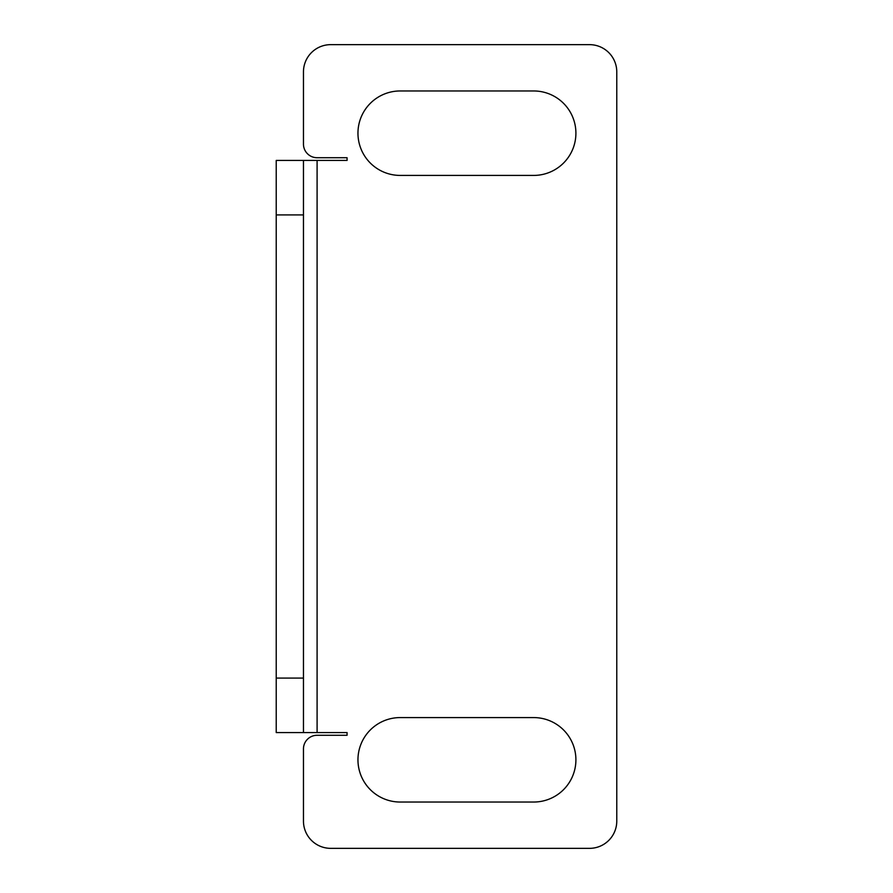 <?xml version="1.0" encoding="UTF-8"?>
<svg xmlns="http://www.w3.org/2000/svg" width="893" height="893" viewBox="0 0 893 893"><rect width="100%" height="100%" fill="white"/><g stroke="black" fill="none" stroke-linecap="round" stroke-linejoin="round"><path stroke-width="1.34" d="M276.227 160.439L303.464 160.439L303.464 214.923L276.227 214.923L276.227 160.439M276.227 678.077L303.464 678.077L303.464 732.561L276.227 732.561L276.227 214.923M303.464 678.077L303.464 214.923M303.464 732.561L347.064 732.561L347.064 735.285L317.093 735.285A13.618 13.618 0 0 0 303.464 748.914L303.464 821.102A27.248 27.248 0 0 0 330.711 848.35L589.536 848.35A27.248 27.248 0 0 0 616.773 821.102L616.773 71.898A27.248 27.248 0 0 0 589.536 44.65L330.711 44.65A27.248 27.248 0 0 0 303.464 71.898L303.464 144.086A13.618 13.618 0 0 0 317.093 157.715L347.064 157.715L347.064 160.439L303.464 160.439M533.679 802.037A42.228 42.228 0 0 0 575.907 759.809A42.228 42.228 0 0 0 533.679 717.581L400.187 717.581A42.228 42.228 0 0 0 357.959 759.809A42.228 42.228 0 0 0 400.187 802.037L533.679 802.037M533.679 175.419A42.228 42.228 0 0 0 575.907 133.191A42.228 42.228 0 0 0 533.679 90.963L400.187 90.963A42.228 42.228 0 0 0 357.959 133.191A42.228 42.228 0 0 0 400.187 175.419L533.679 175.419M317.093 160.439L317.093 732.561"/></g></svg>
